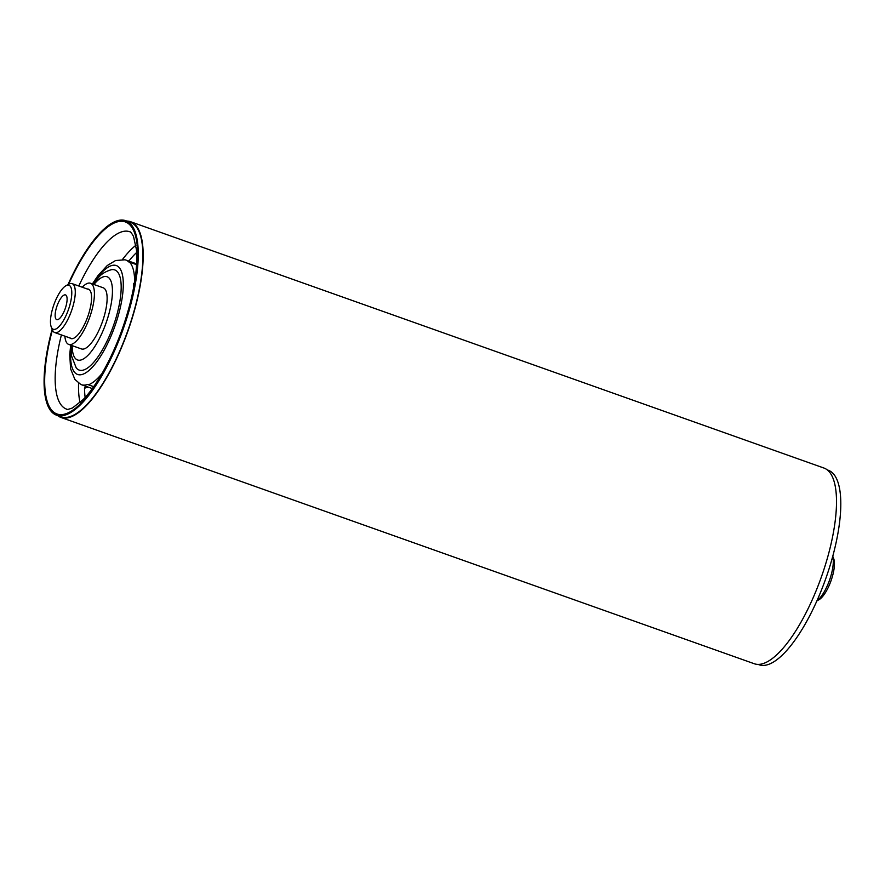 <?xml version="1.0" encoding="UTF-8"?>
<svg xmlns="http://www.w3.org/2000/svg" width="885" height="885" viewBox="0 0 885 885"><rect width="100%" height="100%" fill="white"/><g stroke="black" fill="none" stroke-linecap="round" stroke-linejoin="round"><path stroke-width="1.33" d="M56.651 319.607A13.12 4.314 109.6 0 1 57.105 305.723A13.12 4.314 109.6 0 1 65.512 294.915A13.12 4.314 109.6 0 1 65.18 308.721A13.12 4.314 109.6 0 1 56.728 319.64A13.12 4.314 109.6 0 1 56.651 319.607M832.752 556.267L833.626 558.446A23.364 7.677 109.6 0 1 831.015 580.77A23.364 7.677 109.6 0 1 818.957 599.742L816.899 600.882M832.73 556.355A25.964 8.529 109.6 0 1 829.499 580.239A25.964 8.529 109.6 0 1 816.943 600.793M65.944 285.733L68.787 284.162A25.964 8.529 109.6 0 1 72.127 283.631A25.964 8.529 109.6 0 1 72.271 283.687A25.964 8.529 109.6 0 1 71.386 311.177A25.964 8.529 109.6 0 1 54.737 332.561A25.964 8.529 109.6 0 1 52.492 330.05L51.275 327.03A23.364 7.677 109.6 0 1 53.885 304.705A23.364 7.677 109.6 0 1 65.944 285.733A23.364 7.677 109.6 0 1 69.074 285.302A23.364 7.677 109.6 0 1 66.773 313.887A23.364 7.677 109.6 0 1 51.275 327.03M126.754 221.051A103.866 34.106 109.6 0 1 130.56 221.715A103.866 34.106 109.6 0 1 131.135 221.947A103.866 34.106 109.6 0 1 127.617 331.897A103.866 34.106 109.6 0 1 61.021 417.466A103.866 34.106 109.6 0 1 57.647 415.574M130.56 221.715L823.88 468.021A103.866 34.106 109.6 0 1 824.466 468.242A103.866 34.106 109.6 0 1 820.937 578.193A103.866 34.106 109.6 0 1 754.341 663.761L61.021 417.466M68.001 284.594A103.213 33.895 109.6 0 1 123.9 220.21A103.213 33.895 109.6 0 1 125.714 220.686L130.338 222.334A103.213 33.895 109.6 0 1 127.728 330.935A103.213 33.895 109.6 0 1 61.242 416.846L56.618 415.209A103.213 33.895 109.6 0 1 52.149 329.209M93.666 386.656L88.423 384.798A8.441 7.688 -110 0 1 87.604 384.444A66.165 21.727 109.6 0 1 81.475 384.721A66.165 21.727 109.6 0 1 80.701 384.389L74.893 379.433L70.579 368.768L69.76 354.642L70.667 345.106M85.602 386.181L84.517 388.238L88.024 387.044M85.148 397.442A91.354 30.002 109.6 0 1 84.517 388.238L86.619 386.546M125.714 220.686A103.213 33.895 109.6 0 1 123.103 329.297A103.213 33.895 109.6 0 1 56.618 415.209M133.768 283.288L134.354 283.499A8.441 5.653 -178.7 0 0 133.768 283.288A66.165 21.727 109.6 0 1 133.524 288.134M136.555 264.637L129.498 262.137A66.209 21.749 109.6 0 1 134.642 281.762M92.394 283.941L97.958 275.644L107.262 265.522L115.559 260.533L124.962 259.792A66.165 21.727 109.6 0 1 125.77 260.024A66.165 21.727 109.6 0 1 128.646 261.883A8.441 7.877 -45.1 0 1 129.498 262.137M71.154 345.283L71.53 355.903L76.221 367.883A53.133 17.446 -70.4 0 0 91.055 365.107A53.133 17.446 -70.4 0 0 118.922 306.343A53.133 17.446 -70.4 0 0 111.067 269.781C105.757 271.452 101.83 273.753 99.275 276.673L92.892 284.118M90.48 283.255L103.191 287.78A32.457 10.664 109.6 0 1 102.361 321.93A32.457 10.664 109.6 0 1 81.453 348.944L68.742 344.431A32.457 10.664 -70.4 0 0 89.651 317.416A32.457 10.664 -70.4 0 0 90.48 283.255A32.457 10.664 -70.4 0 0 83.212 286.286A32.457 10.664 -70.4 0 0 82.272 287.238M64.893 336.167A32.457 10.664 -70.4 0 0 68.742 344.431M87.161 288.975A26.229 8.618 109.6 0 1 88.389 289.13A26.229 8.618 109.6 0 1 87.726 316.73A26.229 8.618 109.6 0 1 70.833 338.557A26.229 8.618 109.6 0 1 69.782 337.904M758.146 664.425L759.186 664.79A103.213 33.895 -70.4 0 0 817.143 600.329A103.213 33.895 -70.4 0 0 838.748 484.936A103.213 33.895 -70.4 0 0 828.283 470.267L827.254 469.902M88.423 384.798A66.209 21.749 -70.4 0 0 102.063 373.459M128.801 261.108A91.354 30.002 109.6 0 1 136.644 252.479M135.914 245.245A94.131 30.909 -70.4 0 0 122.506 259.449M78.577 383.105A94.131 30.909 -70.4 0 0 80.026 402.598M71.077 347.163A57.779 18.972 -70.4 0 0 90.535 369.045A57.779 18.972 -70.4 0 0 121.179 303.511A57.779 18.972 -70.4 0 0 110.935 265.799A57.779 18.972 -70.4 0 0 94.009 282.614M72.194 345.659A44.139 14.492 -70.4 0 0 90.69 352.263A44.139 14.492 -70.4 0 0 112.174 296.641A44.139 14.492 -70.4 0 0 97.217 280.888A44.139 14.492 -70.4 0 0 93.932 284.483M52.425 329.884A101.919 33.475 -70.4 0 0 63.189 414.445A101.919 33.475 -70.4 0 0 126.466 317.881A101.919 33.475 -70.4 0 0 123.491 221.438A101.919 33.475 -70.4 0 0 68.632 284.251M78.787 285.999A94.131 30.909 109.6 0 1 127.949 231.284A94.131 30.909 109.6 0 1 129.608 231.715C130.305 231.45 131.611 233.02 133.524 236.45L136.456 249.736C137.595 263.697 135.56 281.275 130.349 302.471C122.96 331.012 112.495 356.401 98.954 378.658C93.511 387.376 88.223 394.378 83.079 399.644L72.481 407.963C68.399 409.412 66.441 409.788 66.585 409.113A94.131 30.909 109.6 0 1 61.408 334.928M54.737 332.561L72.061 338.712M72.127 283.631L89.44 289.782M81.475 384.721L92.305 388.57M125.77 260.024L136.6 263.874"/></g></svg>
